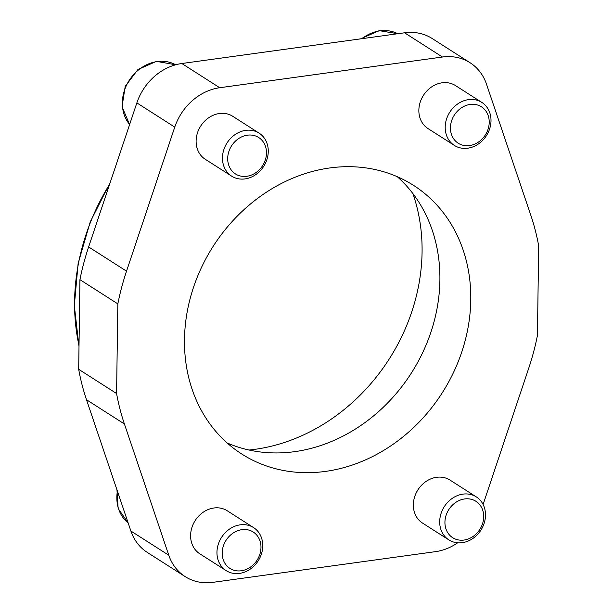 <?xml version="1.0" encoding="UTF-8"?>
<svg xmlns="http://www.w3.org/2000/svg" width="613" height="613" viewBox="0 0 613 613"><rect width="100%" height="100%" fill="white"/><g stroke="black" fill="none" stroke-linecap="round" stroke-linejoin="round"><path stroke-width="0.92" d="M249.024 450.034A183.356 156.353 122.6 0 0 422.073 252.142A183.356 156.353 122.6 0 0 412.886 193.578M470.776 299.941A159.441 135.956 -57.4 0 1 390.734 445.904A159.441 135.956 -57.4 0 1 241.79 454.034A159.441 135.956 -57.4 0 1 184.49 339.418A159.441 135.956 -57.4 0 1 264.532 193.455A159.441 135.956 -57.4 0 1 413.476 185.325A159.441 135.956 -57.4 0 1 470.776 299.941M227.132 442.946A159.441 135.956 122.6 0 0 439.896 280.21A159.441 135.956 122.6 0 0 397.255 176.69M231.637 176.13L205.286 159.296A25.508 21.754 -57.4 0 1 196.114 140.952A25.508 21.754 -57.4 0 1 208.926 117.604A25.508 21.754 -57.4 0 1 232.756 116.301L259.107 133.136A25.508 21.754 -57.4 0 1 268.272 151.472A25.508 21.754 -57.4 0 1 255.468 174.828A25.508 21.754 -57.4 0 1 231.637 176.13A25.508 21.754 -57.4 0 1 222.465 157.794A25.508 21.754 -57.4 0 1 235.277 134.439A25.508 21.754 -57.4 0 1 259.107 133.136M227.699 158.407A21.601 18.421 122.6 0 0 246.801 176.283A21.601 18.421 122.6 0 0 266.486 153.058A21.601 18.421 122.6 0 0 247.376 135.182A21.601 18.421 122.6 0 0 227.699 158.407M226.128 570.611L199.777 553.777A25.508 21.754 -57.4 0 1 190.605 535.44A25.508 21.754 -57.4 0 1 203.416 512.085A25.508 21.754 -57.4 0 1 227.247 510.782L253.598 527.617A25.508 21.754 -57.4 0 1 262.762 545.961A25.508 21.754 -57.4 0 1 249.958 569.316A25.508 21.754 -57.4 0 1 226.128 570.611A25.508 21.754 -57.4 0 1 216.956 552.275A25.508 21.754 -57.4 0 1 229.768 528.919A25.508 21.754 -57.4 0 1 253.598 527.617M222.19 552.888A21.601 18.421 122.6 0 0 241.3 570.772A21.601 18.421 122.6 0 0 260.977 547.547A21.601 18.421 122.6 0 0 241.874 529.663A21.601 18.421 122.6 0 0 222.19 552.888M448.862 539.9L422.51 523.065A25.508 21.754 -57.4 0 1 413.346 504.721A25.508 21.754 -57.4 0 1 426.15 481.374A25.508 21.754 -57.4 0 1 449.98 480.071L476.332 496.905A25.508 21.754 -57.4 0 1 485.504 515.242A25.508 21.754 -57.4 0 1 472.692 538.597A25.508 21.754 -57.4 0 1 448.862 539.9A25.508 21.754 -57.4 0 1 439.697 521.563A25.508 21.754 -57.4 0 1 452.501 498.208A25.508 21.754 -57.4 0 1 476.332 496.905M444.931 522.176A21.601 18.421 122.6 0 0 464.033 540.053A21.601 18.421 122.6 0 0 483.711 516.828A21.601 18.421 122.6 0 0 464.608 498.951A21.601 18.421 122.6 0 0 444.931 522.176M454.371 145.419L428.02 128.577A25.508 21.754 -57.4 0 1 418.855 110.24A25.508 21.754 -57.4 0 1 431.659 86.885A25.508 21.754 -57.4 0 1 455.49 85.582L481.841 102.425A25.508 21.754 -57.4 0 1 491.005 120.761A25.508 21.754 -57.4 0 1 478.201 144.116A25.508 21.754 -57.4 0 1 454.371 145.419A25.508 21.754 -57.4 0 1 445.199 127.075A25.508 21.754 -57.4 0 1 458.011 103.72A25.508 21.754 -57.4 0 1 481.841 102.425M450.44 127.696A21.601 18.421 122.6 0 0 469.543 145.572A21.601 18.421 122.6 0 0 489.22 122.347A21.601 18.421 122.6 0 0 470.117 104.463A21.601 18.421 122.6 0 0 450.44 127.696M78.686 369.31L79.935 279.651L117.834 303.872L116.585 393.531L78.686 369.31A239.062 203.853 122.6 0 0 86.502 399.745L130.883 531.019A52.618 44.864 122.6 0 0 147.281 552.405L185.18 576.618A52.618 44.864 -57.4 0 1 168.782 555.232L124.401 423.958A239.062 203.853 -57.4 0 1 116.585 393.531M117.834 303.872A239.062 203.853 -57.4 0 1 126.531 271.161L174.759 127.113A52.618 44.864 -57.4 0 1 219.722 87.728L442.456 57.017A52.618 44.864 -57.4 0 1 470.087 62.748L432.188 38.527A52.618 44.864 122.6 0 0 404.557 32.795L181.823 63.514A52.618 44.864 122.6 0 0 136.86 102.9L88.632 246.947A239.062 203.853 122.6 0 0 79.935 279.651M483.113 504.468L528.735 368.206A239.062 203.853 -57.4 0 0 537.432 335.495L538.681 245.836A239.062 203.853 -57.4 0 0 530.866 215.401L486.484 84.134A52.618 44.864 -57.4 0 0 470.087 62.748M457.658 542.819A52.618 44.864 -57.4 0 1 435.544 551.639L212.811 582.35A52.618 44.864 -57.4 0 1 185.18 576.618M79.016 345.717A205.049 174.851 -57.4 0 1 74.594 301.021A205.049 174.851 -57.4 0 1 109.643 184.199M129.627 124.508A38.267 32.627 -57.4 0 1 122.339 102.716A38.267 32.627 -57.4 0 1 157.204 61.561A38.267 32.627 -57.4 0 1 175.693 64.779L156.445 61.361L137.933 69.545L125.213 86.349L122.048 106.731L129.604 124.577M116.968 489.864L118.133 508.468L128.163 522.981A38.267 32.627 -57.4 0 1 116.838 497.197A38.267 32.627 -57.4 0 1 117.389 491.113M361.938 38.673A38.267 32.627 -57.4 0 1 379.945 30.849A38.267 32.627 -57.4 0 1 397.799 33.73L379.179 30.65L360.636 38.857M126.531 271.161L88.632 246.947M168.782 555.232L130.883 531.019M124.401 423.958L86.502 399.745M174.759 127.113L136.86 102.9M219.722 87.728L181.823 63.514M442.456 57.017L404.557 32.795M110.179 182.59L90.28 221.76L78.135 263.421L74.319 305.649L79 346.521"/></g></svg>
